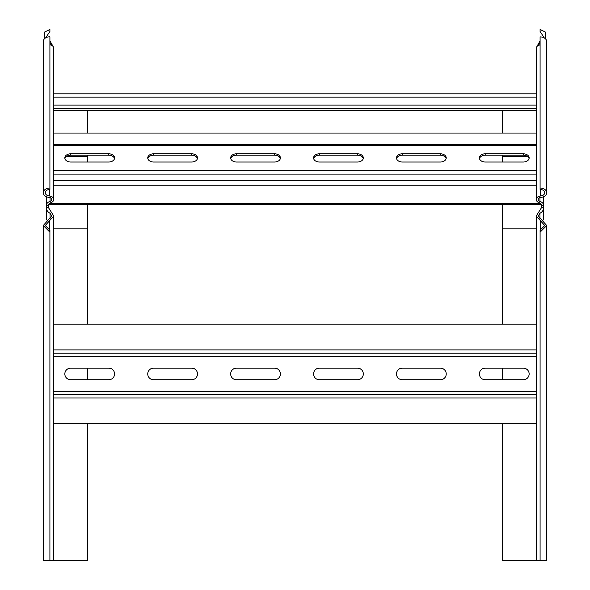 <?xml version="1.0" encoding="UTF-8"?>
<svg xmlns="http://www.w3.org/2000/svg" width="590" height="590" viewBox="0 0 590 590"><rect width="100%" height="100%" fill="white"/><g stroke="black" fill="none" stroke-linecap="round" stroke-linejoin="round"><path stroke-width="0.89" d="M197.495 373.942A5.804 5.804 0 0 0 191.691 368.138L153.548 368.138A5.804 5.804 0 0 0 147.743 373.942A5.804 5.804 0 0 0 153.548 379.746L191.691 379.746A5.804 5.804 0 0 0 197.495 373.942M280.405 373.942A5.804 5.804 0 0 0 274.601 368.138L236.465 368.138A5.804 5.804 0 0 0 230.661 373.942A5.804 5.804 0 0 0 236.465 379.746L274.601 379.746A5.804 5.804 0 0 0 280.405 373.942M363.322 373.942A5.804 5.804 0 0 0 357.518 368.138L319.374 368.138A5.804 5.804 0 0 0 313.57 373.942A5.804 5.804 0 0 0 319.374 379.746L357.518 379.746A5.804 5.804 0 0 0 363.322 373.942M446.232 373.942A5.804 5.804 0 0 0 440.428 368.138L402.292 368.138A5.804 5.804 0 0 0 396.487 373.942A5.804 5.804 0 0 0 402.292 379.746L440.428 379.746A5.804 5.804 0 0 0 446.232 373.942M529.149 373.942A5.804 5.804 0 0 0 523.345 368.138L485.201 368.138A5.804 5.804 0 0 0 479.397 373.942A5.804 5.804 0 0 0 485.201 379.746L523.345 379.746A5.804 5.804 0 0 0 529.149 373.942M114.578 373.942A5.804 5.804 0 0 0 108.774 368.138L70.638 368.138A5.804 5.804 0 0 0 64.834 373.942A5.804 5.804 0 0 0 70.638 379.746L108.774 379.746A5.804 5.804 0 0 0 114.578 373.942M502.282 379.746L502.282 368.138M502.282 324.198L502.282 228.846L536.251 228.846M87.718 368.138L87.718 379.746M53.749 228.846L87.718 228.846L87.718 324.198M527.408 156.387L502.282 156.387L502.282 162.014M502.282 133.052L502.282 110.426L536.251 110.426M87.718 162.014L87.718 156.387L66.574 156.387M87.718 133.052L87.718 110.426L53.749 110.426M502.282 110.426L87.718 110.426M538.25 45.519L540.093 42.923M544.349 37.981L540.093 31.491L540.093 29.5L545.204 31.904L545.905 39.324M536.502 47.237L540.093 40.843M543.737 219.989L543.737 207.289C543.619 210.011 542.357 212.009 539.946 213.285L539.946 218.676M541.753 207.289L541.753 205.63L543.737 205.63L543.737 207.289L541.753 207.289L536.251 215.977L536.251 560.5L540.093 560.5L540.093 230.174L544.732 225.528L536.251 215.977M539.946 213.285L538.242 215.977L546.724 225.528L540.093 232.165M546.724 225.528L546.724 560.5L540.093 560.5M502.282 423.694L502.282 560.5L536.251 560.5M541.753 205.615L541.753 205.63A4.646 3.282 180 0 0 539.098 202.658A4.978 3.518 180 0 1 536.251 199.479A4.978 3.518 180 0 1 540.639 195.983A4.646 3.282 180 0 0 544.732 192.724A4.646 3.282 180 0 0 540.093 189.442L540.093 188.033A6.63 4.691 180 0 1 546.724 192.724A6.63 4.691 180 0 1 540.875 197.385A2.987 2.109 180 0 0 538.242 199.479A2.987 2.109 180 0 0 539.946 201.389A6.63 4.691 180 0 1 543.737 205.615L543.737 196.64M541.605 204.811L502.282 204.811L502.282 228.846M502.282 155.214L502.282 156.387M540.093 44.906A4.978 3.518 180 0 0 536.251 48.336L536.251 199.479M546.724 192.724L546.724 41.58A6.63 4.691 180 0 0 540.093 36.89L540.093 188.033M53.749 93.84L536.251 93.84M536.251 108.435L53.749 108.435M53.749 215.977L53.749 560.5L49.907 560.5L49.907 230.174L45.268 225.528L53.749 215.977L48.247 207.289L46.263 207.289L46.263 219.989M49.907 232.165L43.277 225.528L51.758 215.977L50.054 213.285C47.642 212.009 46.381 210.011 46.263 207.289L46.263 205.63L48.247 205.63L48.247 207.289M49.907 560.5L43.277 560.5L43.277 225.528M49.907 40.843L53.52 47.171M45.614 37.893L49.907 31.491L49.907 29.5L44.825 31.875L44.058 39.257M49.907 42.923L51.743 45.401M87.718 423.694L87.718 560.5L53.749 560.5M87.718 228.846L87.718 204.811L48.395 204.811M46.263 196.64L46.263 205.615A6.63 4.691 180 0 1 50.054 201.382A2.987 2.109 180 0 0 51.758 199.472A2.987 2.109 180 0 0 49.125 197.377A6.63 4.691 180 0 1 43.277 192.724A6.63 4.691 180 0 1 49.907 188.033L49.907 189.434A4.646 3.282 180 0 0 45.268 192.724A4.646 3.282 180 0 0 49.361 195.983A4.978 3.518 180 0 1 53.749 199.472A4.978 3.518 180 0 1 50.902 202.65A4.646 3.282 180 0 0 48.247 205.615L48.247 205.63M87.718 156.387L87.718 155.214M43.277 192.724L43.277 41.47A6.63 4.691 180 0 1 49.907 36.779L49.907 188.033M53.749 199.472L53.749 48.225A4.978 3.518 180 0 0 49.907 44.796M502.282 204.811L87.718 204.811M536.251 133.052L53.749 133.052M191.691 153.806L153.548 153.806A5.804 4.101 0 0 0 147.743 157.906A5.804 4.101 0 0 0 153.548 162.014L191.691 162.014A5.804 4.101 0 0 0 197.495 157.906A5.804 4.101 0 0 0 191.691 153.806L191.691 155.214L153.548 155.214A5.804 4.101 0 0 0 147.832 158.614M274.601 153.806L236.465 153.806A5.804 4.101 0 0 0 230.661 157.906A5.804 4.101 0 0 0 236.465 162.014L274.601 162.014A5.804 4.101 0 0 0 280.405 157.906A5.804 4.101 0 0 0 274.601 153.806L274.601 155.214L236.465 155.214A5.804 4.101 0 0 0 230.742 158.614M357.518 153.806L319.374 153.806A5.804 4.101 0 0 0 313.57 157.906A5.804 4.101 0 0 0 319.374 162.014L357.518 162.014A5.804 4.101 0 0 0 363.322 157.906A5.804 4.101 0 0 0 357.518 153.806L357.518 155.214L319.374 155.214A5.804 4.101 0 0 0 313.659 158.614M440.428 153.806L402.292 153.806A5.804 4.101 0 0 0 396.487 157.906A5.804 4.101 0 0 0 402.292 162.014L440.428 162.014A5.804 4.101 0 0 0 446.232 157.906A5.804 4.101 0 0 0 440.428 153.806L440.428 155.214L402.292 155.214A5.804 4.101 0 0 0 396.569 158.614M523.345 153.806L485.201 153.806A5.804 4.101 0 0 0 479.397 157.906A5.804 4.101 0 0 0 485.201 162.014L523.345 162.014A5.804 4.101 0 0 0 529.149 157.906A5.804 4.101 0 0 0 523.345 153.806L523.345 155.214L485.201 155.214A5.804 4.101 0 0 0 479.486 158.614M108.774 153.806L70.638 153.806A5.804 4.101 0 0 0 64.834 157.906A5.804 4.101 0 0 0 70.638 162.014L108.774 162.014A5.804 4.101 0 0 0 114.578 157.906A5.804 4.101 0 0 0 108.774 153.806L108.774 155.214L70.638 155.214A5.804 4.101 0 0 0 64.915 158.614M540.529 203.403L49.464 203.403M197.407 158.614A5.804 4.101 0 0 0 191.691 155.214M280.324 158.614A5.804 4.101 0 0 0 274.601 155.214M363.233 158.614A5.804 4.101 0 0 0 357.518 155.214M446.151 158.614A5.804 4.101 0 0 0 440.428 155.214M529.06 158.614A5.804 4.101 0 0 0 523.345 155.214M114.497 158.614A5.804 4.101 0 0 0 108.774 155.214M536.251 324.198L53.749 324.198M53.749 353.218L536.251 353.218M536.251 394.673L53.749 394.673M536.251 423.694L53.749 423.694M53.749 180.54L536.251 180.54M540.639 220.918L540.639 230.137M539.946 197.569L539.946 201.389M540.639 189.464L540.639 195.983M536.251 97.158L53.749 97.158M53.749 105.116L536.251 105.116M50.054 213.285L50.054 218.676M49.361 220.918L49.361 230.137M50.054 197.569L50.054 201.382M49.361 189.456L49.361 195.983M536.251 145.597L53.749 145.597M53.749 170.222L536.251 170.222M536.251 174.913L53.749 174.913M536.251 185.231L53.749 185.231M53.749 349.9L536.251 349.9M536.251 356.53L53.749 356.53M53.749 391.354L536.251 391.354M536.251 397.992L53.749 397.992M70.638 155.214L70.638 153.806M485.201 155.214L485.201 153.806M402.292 155.214L402.292 153.806M319.374 155.214L319.374 153.806M236.465 155.214L236.465 153.806M153.548 155.214L153.548 153.806M536.251 144.624L53.749 144.624"/></g></svg>
